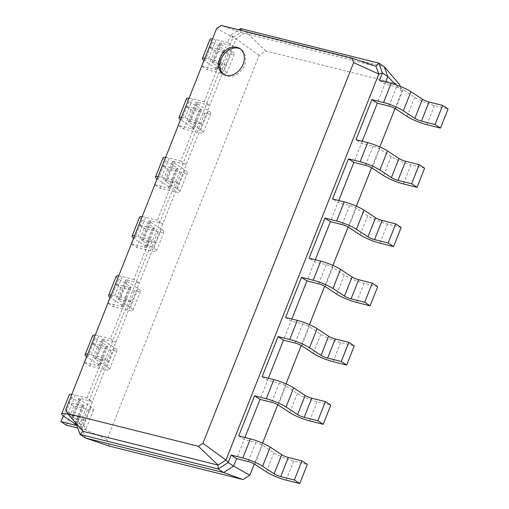 <?xml version="1.0" encoding="UTF-8"?>
<svg xmlns="http://www.w3.org/2000/svg" width="509" height="509" viewBox="0 0 509 509"><rect width="100%" height="100%" fill="white"/><g stroke="black" fill="none" stroke-linecap="round" stroke-linejoin="round"><path stroke-width="0.38" stroke-dasharray="2.54 1.91" d="M385.669 82.032L384.874 84.042L396.543 86.963A5.09 0.846 21.6 0 1 403.147 89.718L414.657 97.289A15.264 2.532 -158.4 0 0 434.457 105.56L448.073 108.964M379.453 80.473L384.874 84.042L377.303 103.168M400.259 86.415L401.945 91.06L395.035 108.512M379.829 146.923L371.576 167.754M356.37 206.164L348.124 227.001M332.911 265.405L324.666 286.243M309.459 324.653L301.207 345.484M286.001 383.894L277.755 404.725M262.549 443.135L254.296 463.973M244.931 437.486L236.564 458.622M268.389 378.244L260.023 399.38M291.848 319.003L283.475 340.139M315.3 259.762L306.933 280.898M338.759 200.514L330.392 221.65M362.211 141.273L353.844 162.409M401.945 91.06L395.83 84.793M424.614 168.205L410.998 164.801A15.264 2.532 -158.4 0 1 391.205 156.537L379.689 148.959A5.09 0.846 21.6 0 0 373.091 146.204L361.415 143.283L356.001 139.72M109.46 446.126L107.055 439.496L259.157 55.341L265.902 51.002L399.54 84.43M238.721 435.933L244.135 439.496L255.811 442.416A5.09 0.846 21.6 0 1 262.409 445.171L273.925 452.749A15.264 2.532 -158.4 0 0 293.718 461.02L307.334 464.424M262.173 376.692L267.594 380.255L279.263 383.175A5.09 0.846 21.6 0 1 285.867 385.93L297.377 393.508A15.264 2.532 -158.4 0 0 317.177 401.773L330.793 405.183M401.162 227.453L387.546 224.043A15.264 2.532 -158.4 0 1 367.746 215.778L356.23 208.2A5.09 0.846 21.6 0 0 349.632 205.445L337.963 202.525L332.542 198.962M285.632 317.444L291.053 321.014L302.721 323.934A5.09 0.846 21.6 0 1 309.319 326.689L320.835 334.267A15.264 2.532 -158.4 0 0 340.636 342.532L354.251 345.935M377.703 286.694L364.088 283.29A15.264 2.532 -158.4 0 1 344.288 275.019L332.778 267.448A5.09 0.846 21.6 0 0 326.174 264.686L314.505 261.772L309.09 258.203M265.902 51.002L246.146 32.162L384.25 66.711M107.055 439.496L81.885 428.133L236.106 38.62L246.146 32.162L240.732 28.593M85.461 438.001L81.885 428.133L76.471 424.57L80.078 423.545L232.912 37.532L240.802 32.461L375.992 66.278M259.157 55.341L230.685 35.057L238.804 29.834M71.782 394.38A15.264 2.532 21.6 0 1 75.326 395.06L86.994 397.981L92.415 401.544L80.746 398.623A5.09 0.846 -158.4 0 0 78.723 398.534L71.152 417.66A5.09 0.846 -158.4 0 1 73.175 417.749L84.844 420.669L79.423 417.106L76.662 424.08M86.994 397.981L102.882 357.859L108.296 361.428L96.627 358.508L104.199 339.382L115.874 342.303L110.453 338.733L126.334 298.618L131.755 302.181L120.086 299.26L127.657 280.135L139.326 283.055L133.912 279.492L149.792 239.376L155.213 242.939L143.538 240.019L151.116 220.893L162.785 223.814L157.364 220.251L173.251 180.129L178.665 183.698L166.997 180.778L174.568 161.652L186.237 164.572L180.822 161.003L196.703 120.888L202.124 124.45L190.455 121.536L198.026 102.411L209.695 105.325L204.274 101.762L220.162 61.646L225.576 65.209L213.907 62.289L221.479 43.163L233.154 46.084L227.733 42.521L230.685 35.057L232.912 37.532L216.681 28.409M240.763 30.324L240.802 32.461L221.275 25.45M82.891 431.301L80.078 423.545L65.966 409.064M223.75 74.486A15.264 11.758 -56.7 0 0 224.405 74.963A15.264 11.758 -56.7 0 0 227.256 76.204A15.264 11.758 -56.7 0 0 243.633 66.94A15.264 11.758 -56.7 0 0 241.183 49.456A15.264 11.758 -56.7 0 0 240.49 49.042M71.763 418.404A5.09 0.846 -158.4 0 0 71.992 418.557L83.508 426.135A15.264 2.532 21.6 0 1 86.027 428.832A15.264 2.532 21.6 0 1 79.964 428.565L77.712 427.999M68.225 414.301L79.423 417.106M221.479 43.163A5.09 0.846 -158.4 0 0 219.462 43.074A5.09 0.846 -158.4 0 0 220.302 43.971L231.811 51.549A15.264 2.532 21.6 0 1 234.337 54.247A15.264 2.532 21.6 0 1 228.267 53.979L214.652 50.569L209.237 47.006L222.853 50.41A5.09 0.846 -158.4 0 0 224.876 50.506A5.09 0.846 -158.4 0 0 224.03 49.602L212.52 42.031A15.264 2.532 21.6 0 1 210.001 39.327M212.514 38.919A15.264 2.532 21.6 0 1 216.064 39.6L227.733 42.521M78.723 398.534A5.09 0.846 -158.4 0 0 79.563 399.431L91.079 407.009A15.264 2.532 21.6 0 1 93.599 409.707A15.264 2.532 21.6 0 1 87.535 409.44L73.92 406.029L68.499 402.466L82.114 405.87A5.09 0.846 -158.4 0 0 84.138 405.966A5.09 0.846 -158.4 0 0 83.298 405.062L71.782 397.484A15.264 2.532 21.6 0 1 69.262 394.787M213.907 62.289A5.09 0.846 -158.4 0 0 211.884 62.2A5.09 0.846 -158.4 0 0 212.73 63.097L224.24 70.675A15.264 2.532 21.6 0 1 226.759 73.372A15.264 2.532 21.6 0 1 220.696 73.105L207.08 69.695L201.723 66.176M201.736 66.151L215.282 69.542A5.09 0.846 -158.4 0 0 217.298 69.631A5.09 0.846 -158.4 0 0 216.459 68.728L204.949 61.156A15.264 2.532 21.6 0 1 203.982 60.476M204.942 58.045A15.264 2.532 21.6 0 1 208.493 58.726L220.162 61.646M96.627 358.508A5.09 0.846 -158.4 0 0 94.604 358.419A5.09 0.846 -158.4 0 0 95.444 359.316L106.96 366.894A15.264 2.532 21.6 0 1 109.48 369.591A15.264 2.532 21.6 0 1 103.416 369.318L89.8 365.914L84.443 362.389M84.456 362.363L98.002 365.755A5.09 0.846 -158.4 0 0 100.018 365.844A5.09 0.846 -158.4 0 0 99.179 364.947L87.669 357.369A15.264 2.532 21.6 0 1 86.702 356.694M87.663 354.258A15.264 2.532 21.6 0 1 91.213 354.938L102.882 357.859M198.026 102.411A5.09 0.846 -158.4 0 0 196.003 102.315A5.09 0.846 -158.4 0 0 196.843 103.219L208.359 110.797A15.264 2.532 21.6 0 1 210.879 113.494A15.264 2.532 21.6 0 1 204.815 113.221L191.199 109.817L185.779 106.247L199.394 109.658A5.09 0.846 -158.4 0 0 201.418 109.747A5.09 0.846 -158.4 0 0 200.578 108.85L189.062 101.272A15.264 2.532 21.6 0 1 186.542 98.574M189.062 98.161A15.264 2.532 21.6 0 1 192.606 98.841L204.274 101.762M104.199 339.382A5.09 0.846 -158.4 0 0 102.182 339.293A5.09 0.846 -158.4 0 0 103.022 340.19L114.531 347.768A15.264 2.532 21.6 0 1 117.051 350.466A15.264 2.532 21.6 0 1 110.987 350.192L97.372 346.788L91.957 343.225L105.573 346.629A5.09 0.846 -158.4 0 0 107.59 346.718A5.09 0.846 -158.4 0 0 106.75 345.821L95.24 338.243A15.264 2.532 21.6 0 1 92.721 335.546M95.234 335.132A15.264 2.532 21.6 0 1 98.784 335.813L110.453 338.733M190.455 121.536A5.09 0.846 -158.4 0 0 188.432 121.441A5.09 0.846 -158.4 0 0 189.272 122.345L200.788 129.922A15.264 2.532 21.6 0 1 203.307 132.62A15.264 2.532 21.6 0 1 197.244 132.346L183.628 128.942L178.271 125.418L191.823 128.783A5.09 0.846 -158.4 0 0 193.846 128.872A5.09 0.846 -158.4 0 0 193.006 127.975L181.49 120.398A15.264 2.532 21.6 0 1 180.523 119.723M181.49 117.286A15.264 2.532 21.6 0 1 185.034 117.967L196.703 120.888M120.086 299.26A5.09 0.846 -158.4 0 0 118.063 299.171A5.09 0.846 -158.4 0 0 118.902 300.075L130.419 307.646A15.264 2.532 21.6 0 1 132.938 310.35A15.264 2.532 21.6 0 1 126.875 310.076L113.259 306.673L107.902 303.148M107.908 303.122L121.454 306.513A5.09 0.846 -158.4 0 0 123.477 306.603A5.09 0.846 -158.4 0 0 122.637 305.699L111.121 298.128A15.264 2.532 21.6 0 1 110.154 297.447M111.121 295.016A15.264 2.532 21.6 0 1 114.665 295.697L126.334 298.618M174.568 161.652A5.09 0.846 -158.4 0 0 172.545 161.563A5.09 0.846 -158.4 0 0 173.384 162.46L184.901 170.038A15.264 2.532 21.6 0 1 187.42 172.736A15.264 2.532 21.6 0 1 181.357 172.462L167.741 169.058L162.326 165.495L175.942 168.899A5.09 0.846 -158.4 0 0 177.959 168.988A5.09 0.846 -158.4 0 0 177.119 168.091L165.61 160.513A15.264 2.532 21.6 0 1 163.084 157.815M165.603 157.402A15.264 2.532 21.6 0 1 169.147 158.083L180.822 161.003M127.657 280.135A5.09 0.846 -158.4 0 0 125.634 280.045A5.09 0.846 -158.4 0 0 126.474 280.949L137.99 288.52A15.264 2.532 21.6 0 1 140.509 291.224A15.264 2.532 21.6 0 1 134.446 290.951L120.83 287.547L115.409 283.977L129.025 287.388A5.09 0.846 -158.4 0 0 131.048 287.477A5.09 0.846 -158.4 0 0 130.209 286.573L118.692 279.002A15.264 2.532 21.6 0 1 116.173 276.304M118.692 275.891A15.264 2.532 21.6 0 1 122.236 276.572L133.912 279.492M166.997 180.778A5.09 0.846 -158.4 0 0 164.973 180.689A5.09 0.846 -158.4 0 0 165.813 181.586L177.329 189.163A15.264 2.532 21.6 0 1 179.849 191.861A15.264 2.532 21.6 0 1 173.785 191.588L160.17 188.184L154.812 184.659M154.825 184.64L168.364 188.025A5.09 0.846 -158.4 0 0 170.388 188.114A5.09 0.846 -158.4 0 0 169.548 187.217L158.032 179.639A15.264 2.532 21.6 0 1 157.071 178.964M158.032 176.528A15.264 2.532 21.6 0 1 161.576 177.215L173.251 180.129M143.538 240.019A5.09 0.846 -158.4 0 0 141.521 239.93A5.09 0.846 -158.4 0 0 142.361 240.827L153.871 248.405A15.264 2.532 21.6 0 1 156.397 251.102A15.264 2.532 21.6 0 1 150.327 250.835L136.711 247.425L131.36 243.9M131.367 243.881L144.912 247.266A5.09 0.846 -158.4 0 0 146.936 247.361A5.09 0.846 -158.4 0 0 146.089 246.458L134.58 238.88A15.264 2.532 21.6 0 1 133.612 238.206M134.573 235.775A15.264 2.532 21.6 0 1 138.124 236.456L149.792 239.376M151.116 220.893A5.09 0.846 -158.4 0 0 149.092 220.804A5.09 0.846 -158.4 0 0 149.932 221.701L161.448 229.279A15.264 2.532 21.6 0 1 163.968 231.977A15.264 2.532 21.6 0 1 157.905 231.71L144.289 228.299L138.868 224.736L152.484 228.14A5.09 0.846 -158.4 0 0 154.507 228.236A5.09 0.846 -158.4 0 0 153.667 227.332L142.151 219.754A15.264 2.532 21.6 0 1 139.631 217.057M142.151 216.649A15.264 2.532 21.6 0 1 145.695 217.33L157.364 220.251M63.186 415.891L68.499 402.466M66.348 425.155L73.92 406.029M203.918 60.431L209.237 47.006M207.08 69.695L214.652 50.569M86.638 356.65L91.957 343.225M89.8 365.914L97.372 346.788M180.466 119.672L185.779 106.247M183.628 128.942L191.199 109.817M110.097 297.402L115.409 283.977M113.259 306.673L120.83 287.547M157.007 178.92L162.326 165.495M160.17 188.184L167.741 169.058M133.555 238.161L138.868 224.736M136.711 247.425L144.289 228.299M396.543 86.963L388.971 106.088M403.147 89.718L395.569 108.843M414.657 97.289L407.085 116.415M434.457 105.56L426.886 124.686M255.811 442.416L248.233 461.542M373.091 146.204L365.519 165.33M279.263 383.175L271.691 402.301M349.632 205.445L342.061 224.571M302.721 323.934L295.15 343.06M326.174 264.686L318.602 283.812M262.409 445.171L254.837 464.297M379.689 148.959L372.117 168.085M285.867 385.93L278.289 405.056M356.23 208.2L348.659 227.326M309.319 326.689L301.748 345.815M332.778 267.448L325.206 286.573M410.998 164.801L403.427 183.927M391.205 156.537L383.627 175.662M73.175 417.749L80.746 398.623M293.718 461.02L286.147 480.146M273.925 452.749L266.347 471.875M317.177 401.773L309.606 420.898M297.377 393.508L289.806 412.634M387.546 224.043L379.975 243.168M367.746 215.778L360.175 234.903M340.636 342.532L333.058 361.657M320.835 334.267L313.264 353.392M364.088 283.29L356.516 302.416M344.288 275.019L336.716 294.145M71.992 418.557L79.563 399.431M212.73 63.097L220.302 43.971M95.444 359.316L103.022 340.19M189.272 122.345L196.843 103.219M118.902 300.075L126.474 280.949M165.813 181.586L173.384 162.46M142.361 240.827L149.932 221.701M67.869 413.887L75.326 395.06M91.213 354.938L98.784 335.813M208.493 58.726L216.064 39.6M114.665 295.697L122.236 276.572M185.034 117.967L192.606 98.841M138.124 236.456L145.695 217.33M161.576 177.215L169.147 158.083M64.21 416.61L71.782 397.484M75.726 424.188L83.298 405.062M75.039 423.736L82.114 405.87M79.964 428.565L87.535 409.44M83.508 426.135L91.079 407.009M204.949 61.156L212.52 42.031M216.459 68.728L224.03 49.602M215.282 69.542L222.853 50.41M220.696 73.105L228.267 53.979M224.24 70.675L231.811 51.549M87.669 357.369L95.24 338.243M99.179 364.947L106.75 345.821M98.002 365.755L105.573 346.629M103.416 369.318L110.987 350.192M106.96 366.894L114.531 347.768M181.49 120.398L189.062 101.272M193.006 127.975L200.578 108.85M191.823 128.783L199.394 109.658M197.244 132.346L204.815 113.221M200.788 129.922L208.359 110.797M111.121 298.128L118.692 279.002M122.637 305.699L130.209 286.573M121.454 306.513L129.025 287.388M126.875 310.076L134.446 290.951M130.419 307.646L137.99 288.52M158.032 179.639L165.61 160.513M169.548 187.217L177.119 168.091M168.364 188.025L175.942 168.899M173.785 191.588L181.357 172.462M177.329 189.163L184.901 170.038M134.58 238.88L142.151 219.754M146.089 246.458L153.667 227.332M144.912 247.266L152.484 228.14M150.327 250.835L157.905 231.71M153.871 248.405L161.448 229.279M223.05 74.066L224.405 74.963M239.828 48.565L241.183 49.456M219.462 43.074L211.884 62.2M102.182 339.293L94.604 358.419M196.003 102.315L188.432 121.441M125.634 280.045L118.063 299.171M172.545 161.563L164.973 180.689M149.092 220.804L141.521 239.93M84.138 405.966L76.566 425.091M93.599 409.707L86.027 428.832M224.876 50.506L217.298 69.631M234.337 54.247L226.759 73.372M107.59 346.718L100.018 365.844M117.051 350.466L109.48 369.591M201.418 109.747L193.846 128.872M210.879 113.494L203.307 132.62M131.048 287.477L123.477 306.603M140.509 291.224L132.938 310.35M177.959 168.988L170.388 188.114M187.42 172.736L179.849 191.861M154.507 228.236L146.936 247.361M163.968 231.977L156.397 251.102"/><path stroke-width="0.76" d="M371.882 99.599L377.303 103.168L388.971 106.088A5.09 0.846 21.6 0 1 395.569 108.843L407.085 116.415A15.264 2.532 -158.4 0 0 426.886 124.686L440.501 128.09L435.08 124.527L421.465 121.117A5.09 0.846 21.6 0 1 414.867 118.362L403.351 110.79A15.264 2.532 -158.4 0 0 383.557 102.519L371.882 99.599L356.001 139.72L367.67 142.635L360.098 161.76L348.43 158.846L332.542 198.962L344.211 201.882L336.64 221.008L324.971 218.087L309.09 258.203L320.759 261.123L313.188 280.249L301.513 277.329L285.632 317.444L297.301 320.365L289.729 339.49L278.06 336.57L262.173 376.692L273.848 379.612L266.271 398.738L254.602 395.817L238.721 435.933L250.39 438.853L242.818 457.979L231.15 455.059L228.191 462.522L218.151 468.986L80.047 434.431L76.471 424.57L76.662 424.08M440.501 128.09L448.073 108.964L442.652 105.401L429.036 101.991A5.09 0.846 21.6 0 1 422.438 99.236L410.922 91.665A15.264 2.532 -158.4 0 0 391.128 83.393L379.453 80.473L382.412 73.01L378.798 74.028L225.964 460.047L202.919 443.326L198.325 446.278L67.602 413.582L65.966 409.064L216.681 28.409L221.275 25.45L351.993 58.153L353.628 62.664L202.919 443.326M395.035 108.512L379.829 146.923M371.576 167.754L356.37 206.164M348.124 227.001L332.911 265.405M324.666 286.243L309.459 324.653M301.207 345.484L286.001 383.894M277.755 404.725L262.549 443.135M254.296 463.973L249.843 475.215L233.612 466.091L223.572 472.549L85.461 438.001L80.047 434.431L82.891 431.301L67.602 413.582M231.15 455.059L236.564 458.622L233.612 466.091L228.191 462.522L225.964 460.047L218.075 465.118L198.325 446.278M254.602 395.817L260.023 399.38L244.931 437.486M278.06 336.57L283.475 340.139L268.389 378.244M301.513 277.329L306.933 280.898L291.848 319.003M344.211 201.882A15.264 2.532 -158.4 0 1 364.011 210.147L375.527 217.725A5.09 0.846 21.6 0 0 382.125 220.48L395.741 223.884L401.162 227.453L393.591 246.579L379.975 243.168A15.264 2.532 -158.4 0 1 360.175 234.903L348.659 227.326A5.09 0.846 21.6 0 0 342.061 224.571L330.392 221.65L315.3 259.762M367.67 142.635A15.264 2.532 -158.4 0 1 387.47 150.906L398.98 158.484A5.09 0.846 21.6 0 0 405.584 161.238L419.2 164.642L424.614 168.205L417.043 187.331L403.427 183.927A15.264 2.532 -158.4 0 1 383.627 175.662L372.117 168.085A5.09 0.846 21.6 0 0 365.519 165.33L353.844 162.409L338.759 200.514M377.303 103.168L362.211 141.273M395.83 84.793L387.826 76.579L385.669 82.032M400.259 86.415L399.54 84.43L384.25 66.711L387.826 76.579L382.412 73.01L378.836 63.141L375.992 66.278L378.798 74.028L353.628 62.664M442.652 105.401L435.08 124.527M249.843 475.215L243.098 479.554L109.46 446.126L85.461 438.001M243.098 479.554L223.572 472.549L218.151 468.986L218.075 465.118L82.891 431.301M236.564 458.622L248.233 461.542A5.09 0.846 21.6 0 1 254.837 464.297L266.347 471.875A15.264 2.532 -158.4 0 0 286.147 480.146L299.763 483.55L294.348 479.987L280.733 476.577A5.09 0.846 21.6 0 1 274.128 473.822L262.619 466.244A15.264 2.532 -158.4 0 0 242.818 457.979M260.023 399.38L271.691 402.301A5.09 0.846 21.6 0 1 278.289 405.056L289.806 412.634A15.264 2.532 -158.4 0 0 309.606 420.898L323.221 424.309L317.801 420.739L304.185 417.335A5.09 0.846 21.6 0 1 297.587 414.581L286.071 407.003A15.264 2.532 -158.4 0 0 266.271 398.738M353.844 162.409L348.43 158.846M283.475 340.139L295.15 343.06A5.09 0.846 21.6 0 1 301.748 345.815L313.264 353.392A15.264 2.532 -158.4 0 0 333.058 361.657L346.674 365.061L341.259 361.498L327.643 358.094A5.09 0.846 21.6 0 1 321.045 355.339L309.529 347.762A15.264 2.532 -158.4 0 0 289.729 339.49M330.392 221.65L324.971 218.087M306.933 280.898L318.602 283.812A5.09 0.846 21.6 0 1 325.206 286.573L336.716 294.145A15.264 2.532 -158.4 0 0 356.516 302.416L370.132 305.82L364.711 302.257L351.095 298.847A5.09 0.846 21.6 0 1 344.498 296.092L332.981 288.514A15.264 2.532 -158.4 0 0 313.188 280.249M384.25 66.711L378.836 63.141L240.732 28.593L240.763 30.324M299.763 483.55L307.334 464.424L301.92 460.861L288.304 457.451A5.09 0.846 21.6 0 1 281.7 454.696L270.19 447.118A15.264 2.532 -158.4 0 0 250.39 438.853M417.043 187.331L411.628 183.768L398.013 180.364A5.09 0.846 21.6 0 1 391.408 177.609L379.899 170.031A15.264 2.532 -158.4 0 0 360.098 161.76M323.221 424.309L330.793 405.183L325.372 401.614L311.756 398.21A5.09 0.846 21.6 0 1 305.158 395.455L293.642 387.877A15.264 2.532 -158.4 0 0 273.848 379.612M393.591 246.579L388.17 243.009L374.554 239.605A5.09 0.846 21.6 0 1 367.956 236.85L356.44 229.273A15.264 2.532 -158.4 0 0 336.64 221.008M346.674 365.061L354.251 345.935L348.83 342.372L335.215 338.969A5.09 0.846 21.6 0 1 328.617 336.214L317.101 328.636A15.264 2.532 -158.4 0 0 297.301 320.365M370.132 305.82L377.703 286.694L372.289 283.131L358.673 279.721A5.09 0.846 21.6 0 1 352.069 276.966L340.559 269.388A15.264 2.532 -158.4 0 0 320.759 261.123M375.992 66.278L351.993 58.153M225.901 75.313A15.264 11.758 -56.7 0 0 242.284 66.049A15.264 11.758 -56.7 0 0 239.828 48.565A15.264 11.758 -56.7 0 0 221.612 54.851A15.264 11.758 -56.7 0 0 223.05 74.066A15.264 11.758 -56.7 0 0 225.901 75.313M419.2 164.642L411.628 183.768M238.804 29.834L240.732 28.593M301.92 460.861L294.348 479.987M325.372 401.614L317.801 420.739M395.741 223.884L388.17 243.009M348.83 342.372L341.259 361.498M372.289 283.131L364.711 302.257M240.49 49.042A15.264 11.758 -56.7 0 0 222.967 55.742A15.264 11.758 -56.7 0 0 223.75 74.486M76.471 424.57L76.961 424.43M71.145 417.685A5.09 0.846 -158.4 0 0 71.763 418.404M77.712 427.999L66.348 425.155L60.927 421.592L74.543 424.996A5.09 0.846 -158.4 0 0 76.566 425.091A5.09 0.846 -158.4 0 0 75.726 424.188L64.21 416.61A15.264 2.532 21.6 0 1 61.691 413.912A15.264 2.532 21.6 0 1 67.754 414.186L68.225 414.301M203.982 60.476A15.264 2.532 21.6 0 1 202.423 58.452L210.001 39.327A15.264 2.532 21.6 0 1 212.514 38.919M61.691 413.912L69.262 394.787A15.264 2.532 21.6 0 1 71.782 394.38M202.423 58.452A15.264 2.532 21.6 0 1 204.942 58.045M86.702 356.694A15.264 2.532 21.6 0 1 85.143 354.671A15.264 2.532 21.6 0 1 87.663 354.258M180.523 119.723A15.264 2.532 21.6 0 1 178.971 117.7L186.542 98.574A15.264 2.532 21.6 0 1 189.062 98.161M85.143 354.671L92.721 335.546A15.264 2.532 21.6 0 1 95.234 335.132M178.971 117.7A15.264 2.532 21.6 0 1 181.49 117.286M110.154 297.447A15.264 2.532 21.6 0 1 108.602 295.43A15.264 2.532 21.6 0 1 111.121 295.016M157.071 178.964A15.264 2.532 21.6 0 1 155.512 176.941L163.084 157.815A15.264 2.532 21.6 0 1 165.603 157.402M108.602 295.43L116.173 276.304A15.264 2.532 21.6 0 1 118.692 275.891M155.512 176.941A15.264 2.532 21.6 0 1 158.032 176.528M133.612 238.206A15.264 2.532 21.6 0 1 132.06 236.182A15.264 2.532 21.6 0 1 134.573 235.775M132.06 236.182L139.631 217.057A15.264 2.532 21.6 0 1 142.151 216.649M60.927 421.592L63.186 415.891M201.666 66.132L203.918 60.431M84.386 362.351L86.638 356.65M178.207 125.373L180.466 119.672M107.838 303.103L110.097 297.402M154.749 184.621L157.007 178.92M131.297 243.862L133.555 238.161M391.128 83.393L383.557 102.519M410.922 91.665L403.351 110.79M422.438 99.236L414.867 118.362M429.036 101.991L421.465 121.117M387.47 150.906L379.899 170.031M398.98 158.484L391.408 177.609M405.584 161.238L398.013 180.364M270.19 447.118L262.619 466.244M281.7 454.696L274.128 473.822M288.304 457.451L280.733 476.577M293.642 387.877L286.071 407.003M305.158 395.455L297.587 414.581M311.756 398.21L304.185 417.335M364.011 210.147L356.44 229.273M375.527 217.725L367.956 236.85M382.125 220.48L374.554 239.605M317.101 328.636L309.529 347.762M328.617 336.214L321.045 355.339M335.215 338.969L327.643 358.094M340.559 269.388L332.981 288.514M352.069 276.966L344.498 296.092M358.673 279.721L351.095 298.847M74.543 424.996L75.039 423.736"/></g></svg>
